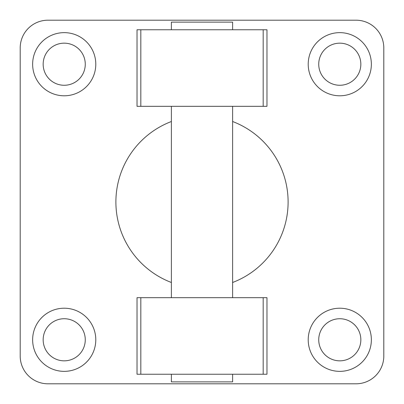 <?xml version="1.0" encoding="UTF-8"?>
<svg xmlns="http://www.w3.org/2000/svg" width="404" height="404" viewBox="0 0 404 404"><rect width="100%" height="100%" fill="white"/><g stroke="black" fill="none" stroke-linecap="round" stroke-linejoin="round"><path stroke-width="0.61" d="M171.382 29.77L171.382 22.114L232.618 22.114L232.618 29.77M171.382 374.23L171.382 381.886L232.618 381.886L232.618 374.23M171.382 297.682L171.382 106.318M383.8 356.05A27.75 27.75 0 0 1 356.05 383.8L47.95 383.8A27.75 27.75 0 0 1 20.2 356.05L20.2 47.95A27.75 27.75 0 0 1 47.95 20.2L356.05 20.2A27.75 27.75 0 0 1 383.8 47.95L383.8 356.05M318.736 64.216A21.048 21.048 0 0 0 350.308 82.446A21.048 21.048 0 0 0 350.308 45.985A21.048 21.048 0 0 0 318.736 64.216M371.362 64.216A31.578 31.578 0 0 1 323.998 91.562A31.578 31.578 0 0 1 323.998 36.87A31.578 31.578 0 0 1 371.362 64.216M43.162 339.784A21.048 21.048 0 0 0 74.74 358.015A21.048 21.048 0 0 0 74.74 321.554A21.048 21.048 0 0 0 43.162 339.784M95.788 339.784A31.578 31.578 0 0 1 48.424 367.13A31.578 31.578 0 0 1 48.424 312.438A31.578 31.578 0 0 1 95.788 339.784M43.162 64.216A21.048 21.048 0 0 0 74.74 82.446A21.048 21.048 0 0 0 74.74 45.985A21.048 21.048 0 0 0 43.162 64.216M95.788 64.216A31.578 31.578 0 0 1 48.424 91.562A31.578 31.578 0 0 1 48.424 36.87A31.578 31.578 0 0 1 95.788 64.216M318.736 339.784A21.048 21.048 0 0 0 350.308 358.015A21.048 21.048 0 0 0 350.308 321.554A21.048 21.048 0 0 0 318.736 339.784M371.362 339.784A31.578 31.578 0 0 1 323.998 367.13A31.578 31.578 0 0 1 323.998 312.438A31.578 31.578 0 0 1 371.362 339.784M171.382 282.487A86.118 86.118 0 0 1 171.382 121.513M232.618 121.513A86.118 86.118 0 0 1 232.618 282.487M266.973 297.682L137.027 297.682L137.027 374.23L266.973 374.23L266.973 297.682M263.181 106.318L266.973 106.318L266.973 29.77L137.027 29.77L137.027 106.318L263.181 106.318L263.181 29.77M263.181 374.23L263.181 297.682M140.819 374.23L140.819 297.682M140.819 106.318L140.819 29.77M232.618 297.682L232.618 106.318"/></g></svg>
